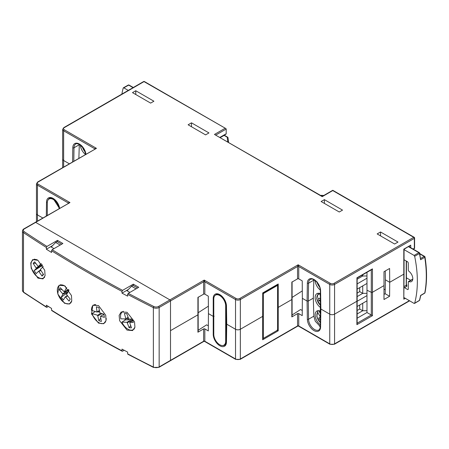 <?xml version="1.0" encoding="UTF-8"?>
<svg xmlns="http://www.w3.org/2000/svg" width="449" height="449" viewBox="0 0 449 449"><rect width="100%" height="100%" fill="white"/><g stroke="black" fill="none" stroke-linecap="round" stroke-linejoin="round"><path stroke-width="0.67" d="M385.242 289.869L383.912 289.1M153.906 101.216L135.755 90.737L132.489 92.623L150.639 103.102L153.906 101.216M135.811 94.543L135.755 90.737M383.99 271.707L383.99 299.511L389.603 296.273L389.704 282.309L403.803 274.171L389.704 282.309L389.603 268.468L383.99 271.707M291.839 282.152L297.541 278.863A0.853 0.494 180 0 1 298.748 278.863L302.228 280.872L302.357 298.327L307.082 301.055L302.357 298.327L302.228 315.63L298.748 313.621A0.853 0.494 0 0 0 297.541 313.621L291.839 316.915L291.839 282.152M197.919 297.446L203.622 294.157A0.853 0.494 180 0 1 204.828 294.157L208.308 296.166L208.437 313.621L212.955 316.231L208.437 313.621L208.308 330.924L204.828 328.915A0.853 0.494 0 0 0 203.622 328.915L197.919 332.209L197.919 297.446M214.156 316.231L212.955 316.231L214.156 316.231M197.947 314.165L197.908 314.833L170.508 330.655L197.908 314.833M208.381 306.184L198.155 312.74L208.381 306.184M203.622 294.157L203.622 281.815L159.159 307.486L159.159 366.928L170.508 360.373L170.508 300.937A0.853 0.494 -120 0 0 169.907 299.893L35.651 222.378A0.853 0.494 -120 0 0 35.224 222.339A0.853 0.494 60 0 1 35.651 222.378L169.907 299.893A0.853 0.494 60 0 1 170.508 300.937L170.508 360.373A0.853 0.494 60 0 1 170.334 360.76A0.853 0.494 -120 0 0 170.508 360.373L203.622 341.257L203.622 328.915M226.739 324.189L235.529 329.263L226.739 324.189L226.739 323.493L226.47 342.065A9.367 5.405 60 0 1 219.847 345.758A9.367 5.405 60 0 1 213.224 334.421L213.224 298.349A9.367 5.405 60 0 1 219.847 294.662A9.367 5.405 60 0 1 226.47 305.999L226.739 324.189M262.671 292.967L278.223 283.987L278.223 307.397L291.828 299.539L278.223 307.397A0.853 0.494 180 0 1 277.594 307.537A0.853 0.494 0 0 0 278.223 307.397L278.223 330.801L262.671 339.775L262.671 316.371L240.344 329.263L262.671 316.371A0.853 0.494 0 0 0 262.923 316.023A0.853 0.494 180 0 1 262.671 316.371L262.721 292.995M320.872 309.019L329.751 314.143L320.872 309.019L320.872 308.323L320.597 326.894A9.367 5.405 60 0 1 313.974 330.582A9.367 5.405 60 0 1 307.357 319.25L307.082 301.055L308.289 301.055L307.082 301.055L307.357 283.179A9.367 5.405 60 0 1 313.974 279.486A9.367 5.405 60 0 1 320.597 290.823L320.872 309.019M320.345 326.636L315.26 321.192L313.845 316.186L313.301 298.158L308.289 301.055L308.558 319.233A8.514 4.917 -120 0 0 314.581 329.544A8.514 4.917 -120 0 0 318.835 329.964C319.419 330.088 319.924 328.949 320.35 326.535L320.35 290.492A0.853 0.483 -0.9 0 0 320.597 290.823M291.867 298.871L291.828 299.539M302.3 290.89L292.075 297.446L302.3 290.89M313.845 280.137L308.558 283.19L308.289 301.055L313.301 298.158L313.868 279.721M342.525 210.115L324.38 199.637L321.114 201.522L339.264 212.001L342.525 210.115M380.533 231.981L377.154 233.929L394.632 244.02L398.01 242.067L380.533 231.981L380.533 235.882M191.493 122.835L188.109 124.788L205.586 134.88L208.965 132.926L191.493 122.835L191.493 126.741M405.307 298.327L403.803 299.197L404.049 273.823A0.853 0.494 180 0 1 403.803 274.171A0.853 0.494 0 0 0 404.049 273.823L404.049 249.285L410.728 245.148L410.728 247.685M383.951 294.432L385.18 293.725L385.394 279.817L389.704 282.309L385.394 279.817L385.259 270.971M356.893 277.847L372.446 268.867L372.446 292.277L383.884 285.671L372.446 292.277A0.853 0.494 180 0 1 371.295 292.305L366.985 290.211L371.295 292.305A0.853 0.494 0 0 0 372.446 292.277L372.446 315.681L356.893 324.655L356.893 301.251L334.567 314.143L356.893 301.251A0.853 0.494 0 0 0 357.14 300.903A0.853 0.494 180 0 1 356.893 301.251L356.944 277.875M297.541 278.863L297.541 266.521L240.344 299.545L240.344 329.263A3.407 1.964 180 0 1 235.529 329.263A3.407 1.964 0 0 0 240.344 329.263L240.344 358.981L297.541 325.963L297.541 313.621M413.041 249.021L414.337 248.275L414.337 238.368L334.567 284.425L334.567 314.143A3.407 1.964 180 0 1 329.751 314.143A3.407 1.964 0 0 0 334.567 314.143L334.567 343.861L409.37 300.673M225.847 128.56L144.017 81.606A0.853 0.494 120 0 1 144.443 81.561L225.847 128.56L226.201 129.054L226.201 133.746A0.853 0.494 60 0 1 226.021 134.133L220.223 137.478M366.985 272.313L366.985 312.526L357.14 318.206M94.649 149.096L94.649 148.692L63.646 130.788L63.646 160.506L69.264 163.756L63.646 160.506A3.407 1.964 180 0 1 62.647 159.12A3.407 1.964 0 0 0 63.646 160.506L63.646 167M68.158 203.318L68.158 202.914L37.458 185.184L37.458 214.908L42.778 217.978L37.458 214.908A3.407 1.964 180 0 1 36.459 213.516A3.407 1.964 0 0 0 37.458 214.908L37.458 221.048M78.878 158.205L79.31 144.303M324.38 199.637L324.436 203.442M136.041 288.853L131.529 286.249L127.078 290.806M137.546 287.989L133.033 285.379L131.529 286.249M61.687 244.189L57.175 241.584L55.67 242.454L51.22 247.012M60.183 245.059L55.67 242.454M68.4 203.184A0.853 0.494 180 0 0 68.158 202.914L69.965 202.566L23.876 228.889A0.853 0.494 60 0 1 24.297 228.934A3.407 1.964 0 0 0 24.134 231.611A1276.283 736.854 0 0 0 46.965 246.434L46.365 247.478L46.365 249.217A1277.136 737.348 0 0 0 51.556 252.473L51.556 250.738L52.157 249.695A1276.283 736.854 0 0 0 122.594 290.363L121.993 291.407L121.993 293.141A1277.136 737.348 -0 0 0 127.639 296.138L127.639 294.404L128.246 293.36A1276.283 736.854 0 0 0 153.917 306.544A3.407 1.964 0 0 0 158.553 306.442L204.222 280.081L204.828 281.815L204.828 294.157M144.443 81.561A0.853 0.853 0 0 0 143.596 81.561A0.853 0.494 -120 0 1 144.017 81.606L64.246 127.662A2.554 1.476 180 0 0 64.246 129.744L96.456 148.344L37.632 182.019A0.853 0.494 60 0 1 38.058 182.058L96.456 148.344L94.649 148.692A0.853 0.494 180 0 1 94.891 148.961M204.828 328.915L204.828 341.257L235.529 358.981L235.529 299.545L204.828 281.815A0.853 0.494 180 0 0 203.622 281.815L204.222 280.081L236.135 298.501A2.554 1.476 180 0 0 239.744 298.501L298.142 264.787L298.748 266.521A0.853 0.494 180 0 0 297.541 266.521L298.142 264.787L330.352 283.381A2.554 1.476 180 0 0 333.966 283.381L413.737 237.325A0.853 0.494 -60 0 1 414.163 237.285L332.76 190.286L322.225 196.37L214.459 134.436L224.994 128.358M413.288 249.167L414.59 248.42L414.59 238.021A0.853 0.494 0 0 1 414.337 238.368A0.853 0.494 -120 0 0 413.737 237.325L332.76 190.572L322.225 196.656L214.459 134.436M403.803 299.197L403.803 249.144L410.728 245.148M372.446 268.867L371.295 269.591M278.223 283.987L277.078 284.711M366.985 312.526L372.446 315.681M371.845 269.507L357.14 277.993L357.14 300.903A0.853 0.494 0 0 0 356.944 300.589M277.622 284.627L262.923 293.113L262.923 316.023A0.853 0.494 0 0 0 262.721 315.709M169.907 360.721A0.853 0.494 -120 0 0 170.334 360.76L158.98 367.316A0.853 0.494 60 0 0 159.159 366.928A4.26 2.458 0 0 1 153.362 367.046A0.853 0.455 116.6 0 0 153.536 367.439L158.98 367.316M203.795 341.442L203.622 341.257A0.853 0.494 0 0 1 204.828 341.257L203.795 341.442L170.334 360.76M297.715 326.148L297.541 325.963A0.853 0.494 0 0 1 298.748 325.963L297.715 326.148L240.17 359.374A0.853 0.494 60 0 0 240.344 358.981A3.407 1.964 180 0 1 235.529 358.981A0.853 0.494 -60 0 0 235.708 359.374L204.649 341.442M262.721 338.423L262.671 339.775M277.078 330.133L278.223 330.801M356.944 323.302L356.893 324.655M389.603 296.273L385.18 293.725M302.267 310.523L300.566 309.541L292.086 314.979M291.917 316.27L291.839 316.915M208.347 325.817L206.647 324.835L198.166 330.273M197.998 331.564L197.919 332.209M277.594 285.356L263.333 293.59L263.333 338.394L277.594 330.155L277.594 285.356L276.859 285.07M263.333 338.394L262.923 338.063M263.333 293.59L262.923 293.354M225.673 305.842A8.408 4.855 -120 0 0 222.002 297.384A8.408 4.855 -120 0 0 215.52 295.128A8.408 4.855 -120 0 0 213.78 298.978L213.78 334.432A8.408 4.855 -120 0 0 217.451 342.896A8.408 4.855 -120 0 0 223.933 345.146A8.408 4.855 -120 0 0 225.673 341.296L225.673 305.842L226.217 305.528M59.122 208.538A8.408 4.855 -120 0 0 55.064 200.804A8.408 4.855 -120 0 0 49.059 199.019A8.408 4.855 -120 0 0 47.313 202.869L47.313 215.357M85.445 154.411A8.514 4.917 60 0 1 80.36 144.954M404.049 249.633L414.085 255.425L418.872 252.675A0.853 0.5 60.1 0 1 419.456 253.522A0.853 0.348 -11.6 0 0 419.703 253.197L420.584 259.735A110.628 63.87 -120 0 0 419.456 253.522L414.663 256.278A110.684 63.904 60 0 1 414.663 303.215L419.456 300.364A0.853 0.488 59.2 0 1 419.304 300.583A0.853 0.853 0 0 0 419.686 300.072L419.686 300.072A0.853 0.601 15 0 1 419.456 300.364A110.628 63.87 -120 0 0 420.584 295.459L424.765 292.967A0.853 0.488 59.2 0 1 424.608 293.219A0.853 0.853 0 0 0 425.007 292.653C427.061 281.927 427.061 270.04 425.012 256.991A0.853 0.853 0 0 0 424.597 256.39L419.781 253.606M414.085 303.395L414.663 303.215L414.085 303.395L404.049 297.603M414.663 256.278L414.085 255.425M403.831 260.313L404.431 259.965L407.692 261.846L408.293 262.889L408.293 270.225L408.826 271.224A6.348 3.665 60 0 1 412.558 276.837A6.348 3.665 60 0 1 411.475 281.59A6.348 3.665 60 0 1 408.826 281.523L408.293 281.91L408.293 289.246L407.692 289.594L404.049 287.338M412.771 279.317L408.293 281.91M408.293 289.246L407.692 289.594L408.293 289.257M410.672 280.288L406.463 277.858M323.572 195.596L321.175 195.332A0.853 0.853 0 0 0 320.721 195.438A0.853 0.494 60.9 0 1 321.142 195.483L320.912 195.612M420.573 258.501L424.176 256.43A0.853 0.5 60.1 0 1 424.765 257.328A110.572 63.842 -120 0 1 424.765 292.967A0.853 0.578 11 0 0 425.007 292.653M420.584 259.735L424.765 257.328A0.853 0.387 -9 0 0 425.012 256.991M123.385 87.791L128.24 85.074A0.853 0.494 60.8 0 1 128.661 85.119L123.806 87.836L128.268 90.412M123.806 87.836L123.222 88.015L123.806 87.836M121.87 94.105A110.684 63.904 60 0 1 123.222 88.015M227.503 141.682L227.727 141.553A0.853 0.5 60 0 1 228.204 142.086M223.933 135.34A0.853 0.494 60.9 0 1 224.135 135.418L220.33 137.54M227.755 137.338A0.853 0.494 120 0 0 227.604 137.141A0.853 0.494 120 0 0 227.183 137.181L227.727 141.553A0.853 0.696 -7.1 0 1 228.569 142.142L228.569 142.142A0.853 0.696 -7.1 0 1 228.575 142.215A0.853 0.494 180 0 1 228.575 142.249A0.853 0.494 180 0 1 228.569 142.299L228.575 142.282M224.057 135.267A0.853 0.853 0 0 1 224.556 135.379A0.853 0.494 120 0 0 224.135 135.418L227.183 137.181A0.853 0.696 -7.1 0 1 228.025 137.77L228.025 137.77A0.853 0.696 -7.1 0 1 228.025 137.843L228.558 142.075M320.333 290.043A8.514 4.917 60 0 1 315.159 280.558M320.608 307.616A8.514 4.917 60 0 1 315.153 297.547A8.514 4.917 60 0 1 316.915 293.646A8.514 4.917 60 0 1 320.395 293.68M320.373 324.835A8.514 4.917 60 0 1 315.153 314.923A8.514 4.917 60 0 1 316.915 311.028A8.514 4.917 60 0 1 320.586 311.146M318.515 310.629L317.729 311.123L316.809 316.646L320.406 322.96M320.575 311.578A7.128 4.12 -120 0 0 319.183 311.499L320.541 313.851M320.513 301.318A1.066 0.612 -120 0 0 320.328 301.228L318.846 300.673L318.481 298.063L319.963 298.619A1.066 0.612 -120 0 0 320.361 298.607A1.066 0.612 -120 0 0 320.468 298.518M320.575 305.415A7.128 4.12 -120 0 1 316.887 298.013A7.128 4.12 -120 0 1 320.03 294.095L320.446 297.075M317.247 281.978L317.314 282.718M320.44 320.541L318.841 318.027L319.901 317.415A1.066 0.612 -120 0 0 319.901 316.186L320.513 315.832M317.903 310.983L317.69 312.358L319.901 316.186M366.985 278.223L357.14 283.903M366.985 295.599L357.14 301.285M357.14 289.117L366.985 283.437M357.14 306.499L366.985 300.813M320.35 326.614L319.374 326.053M313.346 299.618L313.346 296.705M357.14 279.211L362.713 275.995L366.985 275.967M361.658 275.389L362.713 275.995L362.713 274.777M357.14 296.593L362.713 293.377L366.985 293.343M357.14 293.113L359.705 291.637L362.713 293.377L362.713 285.901M357.14 313.969L362.713 310.753L366.985 310.725M357.14 310.495L359.705 309.019L362.713 310.753L362.713 303.283M359.705 291.637L359.705 287.641M359.705 309.019L359.705 305.017M320.496 317.073L318.841 318.027M320.485 299.724L318.846 300.673M98.516 305.589L92.836 305.264L91.517 313.935L98.516 323.106L103.691 323.735L106.031 320.569L105.728 315.22L98.516 305.589M64.527 285.744L59.044 285.278L57.764 293.949L64.527 303.288L69.511 304.018L71.756 300.892L71.464 295.543L64.527 285.744M124.8 318.936A11.13 6.426 -120 0 0 125.254 320.03M127.011 312.279L121.202 311.965L119.131 315.406L119.647 320.766L127.011 330.082L132.584 330.565L134.925 327.226L134.526 321.81L127.011 312.279M37.929 260.285L32.648 259.623L30.762 262.962L31.228 268.373L37.929 278.127L42.969 278.891L45.08 275.669L44.72 270.231L37.929 260.285M46.365 247.478A1277.136 737.348 180 0 1 23.488 232.627L23.488 292.063A1277.136 737.348 0 0 0 46.365 306.914L46.965 307.262L46.365 306.914L46.365 305.18A1277.136 737.348 180 0 0 51.556 308.435L51.556 310.175A1277.136 737.348 0 0 0 121.993 350.843L122.594 351.191L124.188 350.271M128.246 354.188L127.639 353.84L127.639 352.1A1277.136 737.348 180 0 1 121.993 349.103L121.993 350.843L122.594 351.191M48.38 306.448L46.965 307.262M52.157 249.695L62.894 243.493L57.472 240.367L46.965 246.434M128.246 293.36L138.752 287.293L133.331 284.161L122.594 290.363M128.414 289.437L121.993 293.141M52.555 245.637L46.365 249.217M52.157 310.523L51.556 310.175M129.873 292.417L126.562 290.509M133.331 284.161L133.331 285.553M54.015 248.623L50.703 246.709M57.472 240.367L57.472 241.758M71.683 301.189A10.428 6.022 60 0 1 71.307 302.009A10.428 6.022 60 0 1 69.915 303.451A10.428 6.022 60 0 1 60.402 298.854A10.428 6.022 60 0 1 58.089 286.827A10.428 6.022 60 0 1 59.487 285.384A10.428 6.022 60 0 1 65.526 286.428M66.738 287.489L64.246 291.867L60.312 287.725L59.173 289.723L62.72 293.798L62.849 294.32L61.159 297.283L63.466 299.932L65.15 296.969L65.543 297.042L69.084 301.111L70.224 299.113L66.547 294.516L68.994 290.211M68.523 289.543L64.246 291.867M61.9 289.543L59.173 289.723M70.156 299.028L69.084 301.111M67.496 295.975L65.543 297.042M67.243 295.683L65.15 296.969M67.748 292.406L61.159 297.283M68.197 291.614L62.849 294.32M68.759 289.869L62.72 293.798M99.431 310.719L97.04 312.055L91.501 310.343A10.428 6.022 60 0 1 93.65 305.112A10.428 6.022 60 0 1 95.794 304.63M106.239 318.442A10.428 6.022 60 0 1 104.078 323.173A10.428 6.022 60 0 1 100.531 323.403A10.428 6.022 60 0 1 92.079 313.565L97.624 315.282L98.864 320.698L101.367 321.473L100.475 316.506L100.688 316.231L104.398 317.376L103.814 314.154L100.11 313.004L99.762 312.555L98.87 307.587L96.367 306.813L97.04 312.055M98.359 311.32L98.488 312.055L99.605 311.701M98.488 312.055L97.556 311.769M95.317 311.522L92.079 313.565M100.767 313.206L97.624 315.282M100.784 318.229L98.864 320.698M102.148 313.638L97.972 315.731M99.392 310.506L97.259 311.78M103.854 314.351L100.688 316.231M44.642 277.044A10.428 6.022 60 0 1 44.305 277.426A10.428 6.022 60 0 1 43.575 277.987A10.428 6.022 60 0 1 33.557 272.644A10.428 6.022 60 0 1 32.412 260.482A10.428 6.022 60 0 1 33.147 259.926A10.428 6.022 60 0 1 37.334 259.932M41.325 263.496L38.255 266.554L34.663 261.846L33.142 263.361L36.391 268.407L34.141 270.652L36.212 273.604L38.462 271.359L38.867 271.522L42.06 276.068L43.575 274.552L40.326 269.507L43.284 266.566M42.071 264.523L38.255 266.554M35.684 263.305L33.142 263.361M43.171 273.974L42.06 276.068M40.752 270.523L38.867 271.522M40.461 270.107L38.462 271.359M42.599 265.342L34.141 270.652M42.543 265.252L36.391 268.407M39.276 266.01L36.33 267.901M128.105 317.791L125.939 318.964L120.809 318.835A10.428 6.022 60 0 1 122.7 311.628A10.428 6.022 60 0 1 123.396 311.32M134.807 327.663A10.428 6.022 60 0 1 133.129 329.695A10.428 6.022 60 0 1 131.091 330.178A10.428 6.022 60 0 1 121.915 322.152L127.045 322.281L129.138 327.77L131.456 327.832L129.75 322.724L129.89 322.354L133.325 322.444L132.214 319.127L128.779 319.037L126.691 313.554L124.373 313.492L125.939 318.964M127.51 318.111L128.1 319.873L129.986 319.071M128.1 319.873L125.602 319.806L121.915 322.152M131.888 319.116L127.045 322.281M130.676 325.491L129.138 327.77M132.534 320.075L127.432 322.663M127.987 317.432L126.074 318.599M126.708 313.604L124.373 313.492M132.713 320.625L129.89 322.354M226.47 305.999A0.853 0.483 179.1 0 1 226.217 305.662C225.78 301.144 223.714 297.608 220.021 295.049C217.63 294.151 216.351 293.994 216.194 294.589A8.514 4.917 -120 0 0 215.503 295.145M213.224 298.349A0.853 0.5 0.9 0 0 213.797 298.501M85.742 154.243L83.66 148.585L79.596 144.455C77.2 143.557 75.926 143.399 75.763 143.994A8.514 4.917 -120 0 0 74.001 147.772L73.799 161.135M72.581 161.836L72.8 147.76A9.367 5.405 60 0 1 79.417 144.067A9.367 5.405 60 0 1 85.939 154.13M72.8 147.76A0.853 0.5 0.9 0 0 74.001 147.772L79.288 144.718M59.431 208.358L53.319 198.8C50.922 197.902 49.643 197.745 49.485 198.34A8.514 4.917 -120 0 0 48.223 199.749M47.341 202.241A0.853 0.5 -179.1 0 1 46.516 202.106A9.367 5.405 60 0 1 53.139 198.413A9.367 5.405 60 0 1 59.622 208.252M298.748 313.621L298.748 325.963L329.751 343.861L329.751 284.425L298.748 266.521L298.748 278.863M24.297 228.934L69.965 202.566L38.058 184.146A2.554 1.476 180 0 1 38.058 182.058M409.522 246.995L409.522 246.131M226.201 129.054L215.913 134.992M219.976 137.338L226.201 133.746M46.309 215.941L46.516 202.106M320.35 290.492C320.188 287.315 318.846 284.352 316.337 281.607C311.634 277.723 311.617 279.357 310.321 279.413A8.514 4.917 -120 0 0 308.558 283.19A0.853 0.5 -179.1 0 1 307.357 283.179M357.14 323.185L371.295 315.013L371.295 269.821M38.058 184.146A0.853 0.494 120 0 0 37.458 185.184A3.407 1.964 0 0 1 36.459 183.798L36.459 221.626M64.246 129.744A0.853 0.494 120 0 0 63.646 130.788A3.407 1.964 0 0 1 62.647 129.396L62.647 167.572M143.596 81.561L63.82 127.617A0.853 0.494 60 0 1 64.246 127.662M239.744 298.501A0.853 0.494 60 0 1 240.344 299.545A3.407 1.964 0 0 1 235.529 299.545A0.853 0.494 -60 0 1 236.135 298.501M333.966 283.381A0.853 0.494 60 0 1 334.567 284.425A3.407 1.964 0 0 1 329.751 284.425A0.853 0.494 -60 0 1 330.352 283.381M320.597 326.894A0.853 0.5 -179.1 0 1 320.35 326.535M222.788 345.517A8.514 4.917 -120 0 0 224.708 345.135C225.291 345.264 225.796 344.119 226.217 341.706A0.853 0.5 0.9 0 0 226.47 342.065M313.845 316.186L308.558 319.233A0.853 0.483 -0.9 0 1 307.357 319.25M298.568 326.148L329.925 344.254A0.853 0.494 -60 0 1 329.751 343.861A3.407 1.964 180 0 0 334.567 343.861A0.853 0.494 60 0 1 334.393 344.254L409.623 300.819M213.78 334.556A0.853 0.483 179.1 0 1 213.224 334.421M225.673 341.296L226.229 340.976M82.369 146.829A7.128 4.12 -120 0 0 85.248 151.964M424.597 256.39A0.853 0.494 -60 0 0 424.176 256.43L419.849 253.926M404.049 286.541L406.222 285.289L406.222 260.998M404.42 259.96L404.049 260.179M419.703 253.197A0.853 0.853 0 0 0 419.293 252.635A0.853 0.494 -60 0 0 418.872 252.675L408.528 246.703M404.431 287.714L406.822 286.327L406.811 284.958A0.853 0.494 -60 0 1 406.457 285.025M406.463 284.756L406.811 284.958M406.216 284.61L406.222 285.289A0.853 0.5 60 0 0 406.822 286.327M133.044 87.65L128.661 85.119A0.853 0.494 -60 0 1 129.082 85.08A0.853 0.853 0 0 0 128.24 85.074M317.252 282.696A7.128 4.12 -120 0 0 319.744 287.197M317.69 312.358A7.128 4.12 -120 0 0 320.406 322.646M23.488 292.063A0.853 0.528 123.7 0 0 23.662 292.451L22.45 290.458A4.26 2.458 0 0 0 23.488 292.063M121.993 291.407A1277.136 737.348 180 0 1 51.556 250.738M127.639 353.84A1277.136 737.348 0 0 0 153.362 367.046L153.362 307.61A1277.136 737.348 180 0 1 127.639 294.404M158.553 306.442A0.853 0.494 -120 0 1 159.159 307.486A4.26 2.458 180 0 1 153.362 307.61A0.853 0.455 -63.4 0 1 153.917 306.544M24.134 231.611A0.853 0.528 -56.3 0 0 23.488 232.627A4.26 2.458 180 0 1 22.45 231.016L22.45 290.458M226.217 341.706L226.217 305.662M414.59 238.021A0.853 0.853 0 0 0 414.163 237.285M37.632 182.019L36.459 183.798M63.82 127.617L62.647 129.396M292.091 281.809L292.091 316.567M198.172 297.098L198.172 331.862M262.923 316.023L262.923 338.939M357.14 300.903L357.14 323.819M235.708 359.374L240.17 359.374M329.925 344.254L334.393 344.254M215.52 295.128L216.94 294.314M223.933 345.146L225.645 344.159M49.059 199.019L50.804 198.015M82.038 146.458L85.383 152.424M406.39 284.997L406.463 261.138M414.511 303.434L419.304 300.583M424.608 293.219L420.747 295.521L419.686 300.072M321.175 195.332L323.819 195.45M419.293 252.635L408.775 246.563M412.788 279.104L408.472 281.517M133.291 87.51L129.082 85.08M228.575 142.299L228.575 142.249A0.853 0.853 0 0 0 228.569 142.142L228.025 137.77A0.853 0.853 0 0 0 227.604 137.141L224.556 135.379M318.274 293.253L316.725 298.849L320.58 305.741M316.943 282.432L319.896 287.686M46.528 307.301L23.662 292.451M127.825 354.233L153.536 367.439M51.725 310.562C74.293 324.649 97.775 338.209 122.179 351.236M23.876 228.889C23.247 229.108 22.776 229.815 22.45 231.016M69.915 303.451L70.869 302.901M59.487 285.384L60.722 284.672M93.65 305.112L94.492 304.624M104.078 323.173L105.117 322.578M43.575 277.987L44.389 277.516M33.147 259.926L34.556 259.107M122.7 311.628L123.217 311.331M133.129 329.695L134.167 329.095"/></g></svg>
